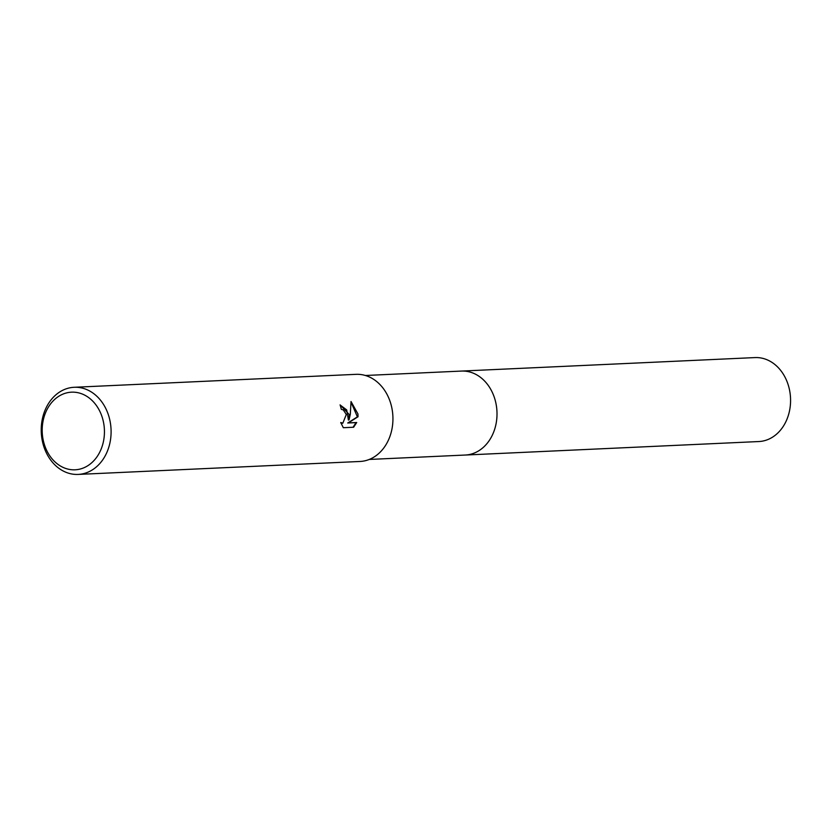 <?xml version="1.0" encoding="UTF-8"?>
<svg xmlns="http://www.w3.org/2000/svg" width="832" height="832" viewBox="0 0 832 832"><rect width="100%" height="100%" fill="white"/><g stroke="black" fill="none" stroke-linecap="round" stroke-linejoin="round"><path stroke-width="1.25" d="M460.751 371.103A42.037 33.654 87.4 0 1 461.406 371.072A42.026 33.654 87.4 0 1 496.642 407.711A42.026 33.654 87.4 0 1 465.265 455.042A42.037 33.654 87.4 0 1 464.62 455.062M460.949 371.093A42.026 33.654 87.4 0 1 496.642 407.711A42.026 33.654 87.4 0 1 464.807 455.062M349.066 414.357L349.034 419.921L350.303 414.294L351.031 401.523L357.947 413.941L358.03 416.749L348.369 422.895L356.71 422.521L353.621 427.242L343.325 427.71L340.735 422.521L342.857 423.155L346.299 414.482L343.335 409.937L341.297 409.313A43.607 34.923 -92.6 0 0 340.09 404.872L349.066 414.357M110.718 425.308A43.607 34.923 87.4 0 1 78.166 474.417A43.607 34.923 87.4 0 1 41.6 436.405A43.607 34.923 87.4 0 1 74.152 387.286A43.607 34.923 87.4 0 1 110.718 425.308M74.152 387.286L356.002 374.338A43.607 34.923 87.4 0 1 392.558 412.35A43.607 34.923 87.4 0 1 360.006 461.469L78.166 474.417M104.104 426.046A38.854 31.106 87.4 0 1 77.906 469.508A38.854 31.106 87.4 0 1 42.526 435.926A38.854 31.106 87.4 0 1 68.723 392.465A38.854 31.106 87.4 0 1 104.104 426.046M340.132 404.986L346.705 409.926L348.4 420.025L349.034 419.921M342.534 423.186L340.943 423.124M353.038 427.274L356.065 422.614L347.724 422.999L357.396 416.853L351.073 402.21M356.065 422.614L356.71 422.521M347.724 422.999L348.369 422.895M357.396 416.853L358.03 416.749M465.265 455.042A42.037 33.654 87.4 0 0 468.312 454.73A42.037 33.654 87.4 0 0 496.839 409.604A42.037 33.654 87.4 0 0 461.406 371.072L754.978 357.583A42.026 33.654 87.4 0 1 790.4 396.115A42.026 33.654 87.4 0 1 761.873 441.23A42.026 33.654 87.4 0 1 758.836 441.542L369.252 459.451M342.857 423.155L342.222 423.259M461.406 371.072L365.394 375.492"/></g></svg>

